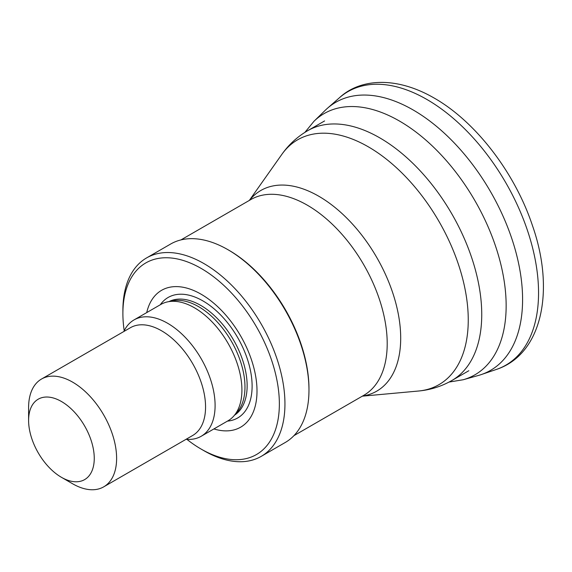 <?xml version="1.0" encoding="UTF-8"?>
<svg xmlns="http://www.w3.org/2000/svg" width="572" height="572" viewBox="0 0 572 572"><rect width="100%" height="100%" fill="white"/><g stroke="black" fill="none" stroke-linecap="round" stroke-linejoin="round"><path stroke-width="0.86" d="M478.349 375.482A154.776 89.361 -120 0 0 481.123 374.624A154.776 89.361 -120 0 0 516.194 253.267A154.776 89.361 -120 0 0 411.289 108.909A154.776 89.361 -120 0 0 327.47 108.237A154.776 89.361 -120 0 0 325.318 110.224L313.971 121.285A150.815 87.073 -120 0 1 396.56 119.412A150.815 87.073 -120 0 1 500.278 262.098A150.815 87.073 -120 0 1 463.113 379.772M123.845 331.503A67.174 38.782 60 0 1 134.012 319.927L160.839 304.447A67.174 38.782 60 0 1 167.81 301.823L172.608 300.843A65.594 37.866 60 0 1 198.591 306.656A65.594 37.866 60 0 1 239.561 358.751A65.594 37.866 60 0 1 237.008 412.398L233.762 416.058A67.174 38.782 60 0 1 228.006 420.792L201.187 436.272A67.174 38.782 60 0 1 186.079 439.296M167.81 301.823A67.174 38.782 60 0 1 194.423 307.772A67.174 38.782 60 0 1 236.372 361.125A67.174 38.782 60 0 1 233.762 416.058M134.012 319.927A67.174 38.782 60 0 1 167.603 323.259A67.174 38.782 60 0 1 211.483 382.446A67.174 38.782 60 0 1 201.187 436.272M28.6 420.449L28.6 407.543A62.234 35.929 60 0 1 41.491 379.05L130.437 327.699A62.234 35.929 60 0 1 161.554 330.78A62.234 35.929 60 0 1 202.209 385.621A62.234 35.929 60 0 1 192.664 435.492L103.718 486.843A62.234 35.929 60 0 1 72.601 483.762L61.426 477.305A46.425 26.805 60 0 1 28.6 420.449A46.425 26.805 60 0 1 61.426 401.494A46.425 26.805 60 0 1 94.258 458.351A46.425 26.805 60 0 1 61.426 477.305M41.491 379.05A62.234 35.929 60 0 1 72.608 382.132A62.234 35.929 60 0 1 113.263 436.972A62.234 35.929 60 0 1 103.718 486.843M124.203 330.759A110.639 63.878 60 0 1 122.894 313.578L122.894 310.353A114.586 66.159 60 0 1 146.632 257.893L170.656 244.022A114.586 66.159 60 0 1 227.949 249.699L229.065 250.343A113.006 65.244 60 0 1 229.072 250.343A113.006 65.244 60 0 1 308.973 388.745L308.973 390.04A114.586 66.159 60 0 1 285.242 442.492L261.218 456.37A114.586 66.159 60 0 1 203.918 450.693L201.13 449.077A110.639 63.878 60 0 1 186.901 439.36M229.072 250.343L227.949 249.699A114.586 66.159 60 0 1 308.973 390.04M146.632 257.893A114.586 66.159 60 0 1 203.925 263.57A114.586 66.159 60 0 1 278.778 364.55A114.586 66.159 60 0 1 261.218 456.37M122.894 313.578A110.639 63.878 60 0 1 201.13 268.411A110.639 63.878 60 0 1 279.358 403.911A110.639 63.878 60 0 1 201.13 449.077M146.725 312.591A79.029 45.624 60 0 1 201.13 294.222A79.029 45.624 60 0 1 256.635 383.369A79.029 45.624 60 0 1 213.899 428.936M496.181 369.512A157.908 91.17 -120 0 0 532.232 246.468A157.908 91.17 -120 0 0 426.161 99.049A157.908 91.17 -120 0 0 339.439 97.748C359.767 78.75 395.588 75.783 434.055 97.991C475.775 121.65 515.014 172.916 532.496 225.711C555.112 290.075 542.413 354.261 496.317 369.462L481.245 374.581M160.282 304.769A69.569 40.169 60 0 1 202.917 300.908A69.569 40.169 60 0 1 250.443 370.492A69.569 40.169 60 0 1 227.449 421.114M169.04 301.573A65.594 37.866 60 0 1 200.758 305.405A65.594 37.866 60 0 1 243.322 362.24A65.594 37.866 60 0 1 234.591 415.122M324.603 120.928L307.657 130.709A144.223 83.269 60 0 1 379.765 137.852A144.223 83.269 60 0 1 473.981 264.943A144.223 83.269 60 0 1 451.873 380.509L468.826 370.727M307.657 130.709C297.311 136.751 288.696 144.659 281.81 154.433A141.363 81.617 60 0 1 368.296 146.811A141.363 81.617 60 0 1 464.829 288.009A141.363 81.617 60 0 1 418.404 391.033C430.316 389.954 441.47 386.443 451.873 380.509M249.471 200.343A115.866 66.895 60 0 1 318.768 196.225A115.866 66.895 60 0 1 397.476 309.995A115.866 66.895 60 0 1 362.476 396.081M180.931 239.918L250.793 199.578A113.006 65.244 60 0 1 307.3 205.176A113.006 65.244 60 0 1 381.124 304.762A113.006 65.244 60 0 1 363.799 395.316L293.937 435.649M478.449 375.454L463.191 379.751L449.056 382.06M304.897 132.375L313.971 121.285M327.47 108.237L339.439 97.748M362.319 396.174L418.404 391.033M249.313 200.436L281.81 154.433"/></g></svg>
